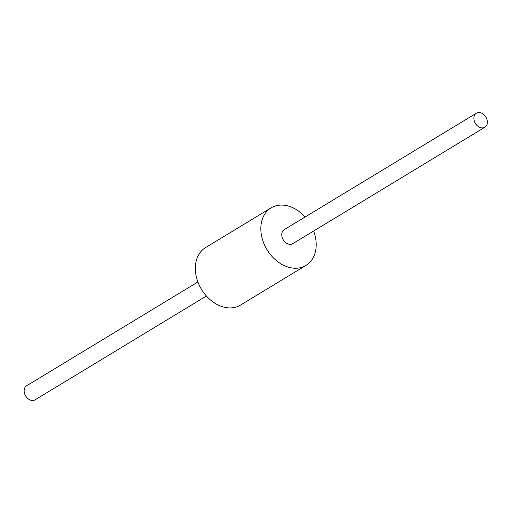 <?xml version="1.0" encoding="UTF-8"?>
<svg xmlns="http://www.w3.org/2000/svg" width="513" height="513" viewBox="0 0 513 513"><rect width="100%" height="100%" fill="white"/><g stroke="black" fill="none" stroke-linecap="round" stroke-linejoin="round"><path stroke-width="0.77" d="M206.406 296.001L35.147 399.794A8.202 6.13 -121.2 0 1 25.65 395.959A8.202 6.13 -121.2 0 1 26.644 385.77L197.903 281.977M487.35 122.883A8.202 6.13 58.8 0 0 483.83 114.579A8.202 6.13 58.8 0 0 476.378 113.206A8.202 6.13 58.8 0 0 475.384 123.396A8.202 6.13 58.8 0 0 484.881 127.23A8.202 6.13 58.8 0 0 487.35 122.883M484.881 127.23L292.763 243.669A8.202 6.13 -121.2 0 1 283.266 239.834A8.202 6.13 -121.2 0 1 284.26 229.638L476.378 113.206M305.947 265.42L240.45 305.113A33.64 25.15 -121.2 0 1 209.894 299.47A33.64 25.15 -121.2 0 1 195.459 265.42A33.64 25.15 -121.2 0 1 205.578 247.58L271.076 207.887A33.64 25.15 58.8 0 0 260.957 225.726A33.64 25.15 58.8 0 0 275.391 259.777A33.64 25.15 58.8 0 0 305.947 265.42A33.64 25.15 58.8 0 0 313.623 231.023M305.12 216.999A33.64 25.15 58.8 0 0 271.076 207.887"/></g></svg>
